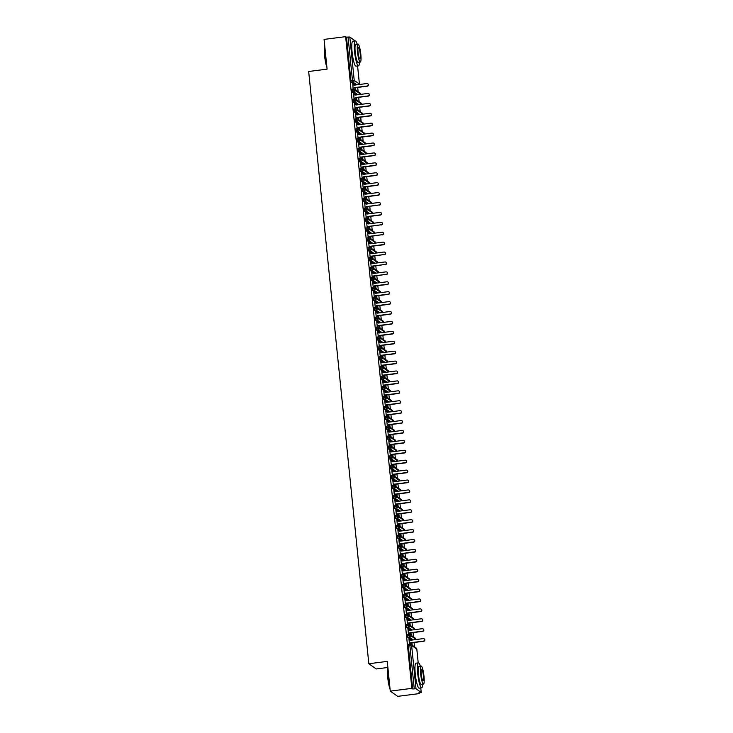 <?xml version="1.0" encoding="UTF-8"?>
<svg xmlns="http://www.w3.org/2000/svg" width="733" height="733" viewBox="0 0 733 733"><rect width="100%" height="100%" fill="white"/><g stroke="black" fill="none" stroke-linecap="round" stroke-linejoin="round"><path stroke-width="1.1" d="M419.258 693.592L418.424 693.006L421.228 692.456L416.014 688.763L412.679 688.956L411.845 688.369L390.268 691.127L397.68 696.35L419.258 693.592L419.194 692.905M414.511 646.845L414.072 642.502M413.504 636.94L413.064 632.588M412.496 627.027L412.056 622.674M411.497 617.113L411.048 612.761M410.489 607.199L410.04 602.856M409.481 597.285L409.041 592.942M408.473 587.38L408.034 583.028M407.466 577.467L407.026 573.114M406.458 567.553L406.018 563.201M405.45 557.639L405.01 553.287M404.442 547.725L404.002 543.382M403.434 537.811L402.994 533.468M402.435 527.907L401.986 523.554M401.427 517.993L400.978 513.641M400.42 508.079L399.98 503.727M399.412 498.165L398.972 493.822M398.404 488.251L397.964 483.908M397.396 478.347L396.956 473.994M396.388 468.433L395.948 464.081M395.38 458.519L394.94 454.167M394.372 448.605L393.933 444.262M393.374 438.691L392.925 434.348M392.366 428.787L391.917 424.434M391.358 418.873L390.918 414.521M390.35 408.959L389.91 404.607M389.342 399.045L388.902 394.693M388.334 389.131L387.894 384.788M387.326 379.218L386.887 374.875M386.318 369.313L385.879 364.961M385.311 359.399L384.871 355.047M384.312 349.485L383.863 345.133M383.304 339.571L382.855 335.228M382.296 329.658L381.856 325.315M381.288 319.753L380.848 315.401M380.28 309.839L379.841 305.487M379.273 299.925L378.833 295.573M378.265 290.011L377.825 285.659M377.257 280.098L376.817 275.755M376.249 270.184L375.809 265.841M375.25 260.279L374.801 255.927M374.242 250.365L373.793 246.013M373.234 240.451L372.795 236.099M372.227 230.538L371.787 226.195M371.219 220.624L370.779 216.281M370.211 210.719L369.771 206.367M369.203 200.805L368.763 196.453M368.195 190.892L367.755 186.539M367.196 180.978L366.747 176.635M366.188 171.064L365.74 166.721M365.181 161.159L364.741 156.807M364.173 151.245L363.733 146.893M363.165 141.332L362.725 136.979M362.157 131.418L361.717 127.066M361.149 121.504L360.709 117.161M360.141 111.59L359.701 107.247M359.133 101.685L358.694 97.333M358.135 91.772L357.686 87.419M387.867 667.479L376.24 668.963L368.827 663.741L308.666 71.495L327.092 69.14L324.068 39.408L345.646 36.65L346.48 37.236L350.887 80.575L352.463 80.373L348.056 37.035L346.48 37.236M348.056 37.035L349.815 37.044L355.01 40.773M411.845 688.369L345.646 36.65M390.268 691.127L387.253 661.395L368.827 663.741M367.709 83.745L367.948 83.919A1.255 1.228 125.2 0 1 367.352 86.182L367.114 86.018A1.255 1.228 -54.8 0 0 367.709 83.745A1.255 1.228 -54.8 0 0 366.857 83.535L353.957 85.184L352.582 84.002M352.802 83.974L353.104 89.096L354.442 87.832L353.489 89.041M355.844 90.159L355.587 87.685M355.368 87.713L355.597 89.985M355.239 85.028L351.318 82.261L350.887 80.575M412.679 688.956L408.281 645.617L408.363 644.316L409.912 644.133L409.857 645.416L408.281 645.617M411.616 640.101L407.695 637.344L407.356 634.402L408.904 634.228M409.216 639.359L410.361 640.266L408.95 638.892L409.481 644.17M411.754 642.795L411.983 645.067M412.221 645.232L411.973 642.768M410.608 630.188L406.687 627.43L406.357 624.489L407.896 624.314M408.208 629.445L409.353 630.353L407.942 628.978L408.473 634.265M410.746 632.881L410.975 635.154M411.222 635.328L410.966 632.854M409.61 620.283L405.688 617.516L405.349 614.584L406.888 614.401L406.833 615.683L405.257 615.885M407.209 619.532L408.345 620.439L406.934 619.064L407.502 624.342M409.738 622.977L409.967 625.24M410.214 625.414L409.958 622.94M408.602 610.369L404.68 607.602L404.341 604.67L405.88 604.487M406.201 609.618L407.337 610.525L405.926 609.15L406.467 614.437M408.73 613.063L408.959 615.335M409.206 615.5L408.95 613.035M407.594 600.455L403.672 597.688L403.333 594.756L404.873 594.573L404.827 595.856L403.242 596.057M405.193 599.704L406.329 600.611L404.918 599.237L405.459 604.523M407.722 603.149L407.96 605.421M408.199 605.586L407.942 603.122M406.586 590.541L402.664 587.784L402.325 584.842L403.865 584.668L403.819 585.942L402.243 586.143M404.185 589.79L405.322 590.706L403.91 589.323L404.488 594.61M406.714 593.235L406.952 595.508M407.191 595.672L406.943 593.208M405.578 580.628L401.657 577.87L401.317 574.929L402.857 574.754M403.177 579.885L404.314 580.793L402.903 579.418L403.443 584.696M405.716 583.321L405.945 585.594M406.183 585.768L405.935 583.294M404.57 570.714L400.649 567.956L400.31 565.015L401.849 564.841L401.803 566.123L400.227 566.325M417.05 569.44L417.288 569.614A1.255 1.228 125.2 0 1 416.692 571.877L416.445 571.713A1.255 1.228 -54.8 0 0 417.05 569.44A1.255 1.228 -54.8 0 0 416.197 569.229L403.287 570.879L401.904 569.504L402.435 574.791M404.708 573.408L404.937 575.68M405.175 575.854L404.928 573.38M403.562 560.809L399.641 558.042L399.302 555.11L400.85 554.927L400.795 556.21L399.219 556.411M416.042 559.526L416.28 559.7A1.255 1.228 125.2 0 1 415.684 561.973L415.437 561.799A1.255 1.228 -54.8 0 0 416.042 559.526A1.255 1.228 -54.8 0 0 415.19 559.325L402.28 560.974L400.896 559.591L401.427 564.877M403.7 563.503L403.929 565.766M404.167 565.94L403.92 563.475M402.554 550.895L398.633 548.128L398.303 545.196L399.842 545.013M415.034 549.622L415.272 549.787A1.255 1.228 125.2 0 1 414.676 552.059L414.429 551.885A1.255 1.228 -54.8 0 0 415.034 549.622A1.255 1.228 -54.8 0 0 414.182 549.411L401.272 551.06L399.888 549.677L400.42 554.963M402.692 553.589L402.921 555.861M403.159 556.026L402.912 553.562M401.547 540.981L397.625 538.214L397.295 535.282L398.834 535.099M414.026 539.708L414.264 539.873A1.255 1.228 125.2 0 1 413.669 542.145L413.43 541.971A1.255 1.228 -54.8 0 0 414.026 539.708A1.255 1.228 -54.8 0 0 413.174 539.497L400.264 541.146L398.88 539.763L399.448 545.05M401.684 543.675L401.913 545.948M402.16 546.112L401.904 543.648M400.548 531.068L396.626 528.31L396.287 525.369L397.827 525.195M413.018 529.794L413.256 529.968A1.255 1.228 125.2 0 1 412.661 532.231L412.422 532.066A1.255 1.228 -54.8 0 0 413.018 529.794A1.255 1.228 -54.8 0 0 412.166 529.583L399.256 531.233L397.872 529.858L398.413 535.136L399.751 533.881L398.798 535.09M400.676 533.761L400.905 536.034M401.153 536.208L400.896 533.734M399.54 521.154L395.618 518.396L395.279 515.455L396.819 515.281M412.01 519.88L412.258 520.054A1.255 1.228 125.2 0 1 411.653 522.317L411.415 522.153A1.255 1.228 -54.8 0 0 412.01 519.88A1.255 1.228 -54.8 0 0 411.158 519.67L398.257 521.319L396.865 519.944L397.405 525.231L398.743 523.967L397.79 525.176M399.668 523.848L399.897 526.12M400.145 526.294L399.888 523.82M398.532 511.249L394.611 508.482L394.272 505.55L395.811 505.367M411.002 509.966L411.25 510.141A1.255 1.228 125.2 0 1 410.645 512.413L410.407 512.239A1.255 1.228 -54.8 0 0 411.002 509.966A1.255 1.228 -54.8 0 0 410.15 509.765L397.249 511.405L395.857 510.031L396.397 515.317L397.735 514.053L396.782 515.262M398.66 513.943L398.899 516.206M399.137 516.38L398.889 513.906M397.524 501.335L393.603 498.568L393.264 495.636L394.803 495.453M409.994 500.062L410.242 500.227A1.255 1.228 125.2 0 1 409.637 502.499L409.399 502.325A1.255 1.228 -54.8 0 0 409.994 500.062A1.255 1.228 -54.8 0 0 409.151 499.851L396.241 501.5L394.849 500.117L395.389 505.404L396.736 504.148L395.774 505.358M397.662 504.029L397.891 506.301M398.129 506.466L397.882 504.002M396.516 491.422L392.595 488.654L392.256 485.722L393.795 485.539M408.996 490.148L409.234 490.313A1.255 1.228 125.2 0 1 408.629 492.585L408.391 492.411A1.255 1.228 -54.8 0 0 408.996 490.148A1.255 1.228 -54.8 0 0 408.144 489.937L395.234 491.586L393.841 490.203L394.381 495.49L395.728 494.234L394.766 495.444M396.654 494.115L396.883 496.388M397.121 496.553L396.874 494.088M395.508 481.508L391.587 478.75L391.248 475.809L392.787 475.635M407.988 480.234L408.226 480.399A1.255 1.228 125.2 0 1 407.63 482.671L407.383 482.506A1.255 1.228 -54.8 0 0 407.988 480.234A1.255 1.228 -54.8 0 0 407.136 480.023L394.226 481.673L392.842 480.289L393.374 485.576L394.721 484.321L393.758 485.53M395.646 484.201L395.875 486.474M396.113 486.639L395.866 484.174M394.501 471.594L390.579 468.836L390.24 465.895L391.788 465.721M406.98 470.32L407.218 470.494A1.255 1.228 125.2 0 1 406.623 472.758L406.375 472.593A1.255 1.228 -54.8 0 0 406.98 470.32A1.255 1.228 -54.8 0 0 406.128 470.11L393.218 471.759L391.834 470.384L392.366 475.671L393.713 474.407L392.751 475.616M394.638 474.288L394.867 476.56M395.105 476.734L394.858 474.26M393.493 461.68L389.571 458.922L389.241 455.981L390.781 455.807M405.972 460.406L406.21 460.581A1.255 1.228 125.2 0 1 405.615 462.844L405.367 462.679A1.255 1.228 -54.8 0 0 405.972 460.406A1.255 1.228 -54.8 0 0 405.12 460.196L392.21 461.845L390.826 460.471L391.358 465.757M393.63 464.374L393.859 466.646M394.097 466.82L393.85 464.346M392.485 451.775L388.563 449.008L388.233 446.076L389.773 445.893M404.964 450.493L405.202 450.667A1.255 1.228 125.2 0 1 404.607 452.939L404.369 452.765A1.255 1.228 -54.8 0 0 404.964 450.493A1.255 1.228 -54.8 0 0 404.112 450.291L391.202 451.94L389.819 450.557L390.35 455.844L391.697 454.588L390.744 455.798M392.622 454.469L392.851 456.732M393.099 456.906L392.842 454.442M391.486 441.862L387.565 439.094L387.226 436.162L388.765 435.979M403.956 440.588L404.195 440.753A1.255 1.228 125.2 0 1 403.599 443.025L403.361 442.851A1.255 1.228 -54.8 0 0 403.956 440.588A1.255 1.228 -54.8 0 0 403.104 440.377L390.194 442.026L388.811 440.643L389.351 445.93L390.689 444.674L389.736 445.884M391.614 444.555L391.843 446.828M392.091 446.993L391.834 444.528M390.478 431.948L386.557 429.19L386.218 426.249L387.757 426.065M402.948 430.674L403.196 430.839A1.255 1.228 125.2 0 1 402.591 433.111L402.353 432.937A1.255 1.228 -54.8 0 0 402.948 430.674A1.255 1.228 -54.8 0 0 402.096 430.463L389.196 432.113L387.803 430.729L388.38 436.016M390.607 434.642L390.836 436.914M391.083 437.079L390.826 434.614M389.47 422.034L385.549 419.276L385.21 416.335L386.749 416.161M401.941 420.76L402.188 420.934A1.255 1.228 125.2 0 1 401.583 423.198L401.345 423.033A1.255 1.228 -54.8 0 0 401.941 420.76A1.255 1.228 -54.8 0 0 401.088 420.55L388.188 422.199L386.795 420.824L387.336 426.102M389.599 424.728L389.837 427M390.075 427.174L389.828 424.7M388.463 412.12L384.541 409.362L384.202 406.421L385.741 406.247M400.933 410.846L401.18 411.021A1.255 1.228 125.2 0 1 400.575 413.284L400.337 413.119A1.255 1.228 -54.8 0 0 400.933 410.846A1.255 1.228 -54.8 0 0 400.09 410.636L387.18 412.285L385.787 410.911L386.328 416.197M388.6 414.814L388.829 417.086M389.067 417.26L388.82 414.786M387.455 402.215L383.533 399.448L383.194 396.516L384.733 396.333M399.934 400.933L400.172 401.107A1.255 1.228 125.2 0 1 399.567 403.379L399.329 403.205A1.255 1.228 -54.8 0 0 399.934 400.933A1.255 1.228 -54.8 0 0 399.082 400.731L386.172 402.371L384.779 400.997L385.356 406.274M387.592 404.909L387.821 407.172M388.059 407.346L387.812 404.873M386.447 392.302L382.525 389.535L382.186 386.603L383.726 386.419M398.926 391.028L399.164 391.193A1.255 1.228 125.2 0 1 398.569 393.465L398.321 393.291A1.255 1.228 -54.8 0 0 398.926 391.028A1.255 1.228 -54.8 0 0 398.074 390.817L385.164 392.467L383.78 391.083L384.312 396.37M386.584 394.995L386.813 397.268M387.051 397.433L386.804 394.968M385.439 382.388L381.517 379.621L381.178 376.689L382.727 376.505M397.918 381.114L398.156 381.279A1.255 1.228 125.2 0 1 397.561 383.551L397.313 383.377A1.255 1.228 -54.8 0 0 397.918 381.114A1.255 1.228 -54.8 0 0 397.066 380.903L384.156 382.553L382.773 381.169L383.304 386.456M385.576 385.082L385.805 387.354M386.044 387.519L385.796 385.054M384.431 372.474L380.509 369.716L380.18 366.775L381.719 366.601M396.91 371.2L397.149 371.365A1.255 1.228 125.2 0 1 396.553 373.638L396.306 373.473A1.255 1.228 -54.8 0 0 396.91 371.2A1.255 1.228 -54.8 0 0 396.058 370.99L383.148 372.639L381.765 371.264L382.333 376.542M384.568 375.168L384.798 377.44M385.036 377.605L384.788 375.14M383.432 362.56L379.502 359.802L379.172 356.861L380.711 356.687M395.902 361.287L396.141 361.461A1.255 1.228 125.2 0 1 395.545 363.724L395.307 363.559A1.255 1.228 -54.8 0 0 395.902 361.287A1.255 1.228 -54.8 0 0 395.05 361.076L382.14 362.725L380.757 361.351L381.288 366.637M383.561 365.254L383.79 367.526M384.037 367.7L383.78 365.226M382.424 352.655L378.503 349.888L378.164 346.956L379.703 346.773M394.895 351.373L395.133 351.547A1.255 1.228 125.2 0 1 394.537 353.81L394.299 353.645A1.255 1.228 -54.8 0 0 394.895 351.373A1.255 1.228 -54.8 0 0 394.042 351.171L381.133 352.811L379.749 351.437L380.29 356.724M382.553 355.34L382.782 357.612M383.029 357.786L382.773 355.313M381.417 342.742L377.495 339.975L377.156 337.043L378.695 336.859M379.016 341.99L380.152 342.897L378.741 341.523L379.282 346.81M381.545 345.435L381.783 347.708M382.021 347.873L381.765 345.408M380.409 332.828L376.487 330.061L376.148 327.129L377.687 326.945M392.879 331.554L393.126 331.719A1.255 1.228 125.2 0 1 392.522 333.991L392.283 333.817A1.255 1.228 -54.8 0 0 392.879 331.554A1.255 1.228 -54.8 0 0 392.027 331.343L379.126 332.993L377.733 331.609L378.274 336.896M380.537 335.522L380.775 337.794M381.013 337.959L380.766 335.494M379.401 322.914L375.479 320.156L375.14 317.215L376.68 317.041M377 322.163L378.136 323.079L376.725 321.695L377.303 326.982M379.538 325.608L379.767 327.88M380.006 328.045L379.758 325.58M378.393 313L374.471 310.242L374.132 307.301L375.672 307.127M375.992 312.258L377.138 313.165L375.717 311.791L376.258 317.068M378.53 315.694L378.759 317.966M378.998 318.14L378.75 315.666M377.385 303.086L373.464 300.328L373.124 297.387L374.664 297.213M374.984 302.344L376.13 303.251L374.719 301.877L375.25 307.164M377.522 305.78L377.752 308.052M377.99 308.226L377.742 305.753M376.377 293.182L372.456 290.415L372.117 287.483L373.665 287.299M373.977 292.43L375.122 293.337L373.711 291.963L374.279 297.241M376.515 295.875L376.744 298.139M376.982 298.313L376.735 295.848M375.369 283.268L371.448 280.501L371.118 277.569L372.657 277.386L373.573 276.167L386.245 274.344A1.255 1.228 -54.8 0 0 386.841 272.08A1.255 1.228 -54.8 0 0 385.989 271.87L373.079 273.519L371.695 272.135L372.227 277.422M372.969 282.517L374.114 283.424L372.703 282.049L373.234 287.336M375.507 285.962L375.736 288.234M375.974 288.399L375.727 285.934M374.371 273.354L370.44 270.587L370.11 267.655L371.649 267.472L372.566 266.253L385.237 264.439A1.255 1.228 -54.8 0 0 385.833 262.167A1.255 1.228 -54.8 0 0 384.981 261.956L372.071 263.605L370.687 262.231L371.255 267.508M374.499 276.048L374.728 278.32M374.975 278.485L374.719 276.02M373.363 263.44L369.441 260.682L369.102 257.741L370.641 257.567L371.558 256.339L384.229 254.525A1.255 1.228 -54.8 0 0 384.825 252.253A1.255 1.228 -54.8 0 0 383.973 252.042L371.072 253.691L369.679 252.317L370.22 257.604M373.491 266.134L373.72 268.406M373.967 268.58L373.711 266.106M372.355 253.526L368.433 250.768L368.094 247.827L369.634 247.653M372.483 256.22L372.721 258.492M372.96 258.667L372.703 256.193M371.347 243.622L367.425 240.855L367.086 237.923L368.626 237.739L369.551 236.521L382.214 234.697A1.255 1.228 -54.8 0 0 382.818 232.434A1.255 1.228 -54.8 0 0 381.966 232.224L369.056 233.873L367.664 232.489L368.204 237.776M368.946 242.87L370.083 243.777L368.672 242.403L369.212 247.69M371.475 246.315L371.713 248.579M371.952 248.753L371.704 246.279M370.339 233.708L366.418 230.941L366.079 228.009L367.618 227.826L368.543 226.607L381.206 224.784A1.255 1.228 -54.8 0 0 381.811 222.52A1.255 1.228 -54.8 0 0 380.958 222.31L368.048 223.959L366.656 222.575L367.196 227.862M370.477 236.402L370.706 238.674M370.944 238.839L370.696 236.374M369.331 223.794L365.41 221.027L365.071 218.095L366.61 217.912M369.469 226.488L369.698 228.76M369.936 228.925L369.689 226.46M368.323 213.88L364.402 211.122L364.063 208.181L365.602 208.007L366.527 206.779L379.19 204.965A1.255 1.228 -54.8 0 0 379.795 202.693A1.255 1.228 -54.8 0 0 378.943 202.482L366.033 204.131L364.649 202.757L365.181 208.044M365.923 213.129L367.068 214.045L365.657 212.662L366.225 217.948M368.461 216.574L368.69 218.846M368.928 219.011L368.681 216.547M367.315 203.966L363.394 201.208L363.055 198.267L364.603 198.093M367.453 206.66L367.682 208.932M367.92 209.107L367.673 206.633M366.308 194.053L362.386 191.295L362.056 188.354L363.595 188.179M363.907 193.31L365.052 194.218L363.641 192.843L364.173 198.13M366.445 196.746L366.674 199.019M366.912 199.193L366.665 196.719M365.309 184.148L361.387 181.381L361.048 178.449L362.588 178.266L362.533 179.548L360.957 179.75M362.908 183.397L364.044 184.304L362.633 182.929L363.202 188.207M365.437 186.842L365.666 189.105M365.914 189.279L365.657 186.814M364.301 174.234L360.379 171.467L360.04 168.535L361.58 168.352M361.9 173.483L363.037 174.39L361.626 173.015L362.166 178.302M364.429 176.928L364.658 179.2M364.906 179.365L364.649 176.9M363.293 164.32L359.372 161.562L359.033 158.621L360.572 158.438L360.526 159.721L358.941 159.922M360.893 163.569L362.029 164.485L360.618 163.102L361.158 168.388M363.421 167.014L363.66 169.286M363.898 169.451L363.641 166.987M362.285 154.406L358.364 151.649L358.025 148.707L359.564 148.533L359.518 149.807L357.942 150.008M359.885 153.664L361.021 154.571L359.61 153.197L360.187 158.475M362.414 157.1L362.652 159.373M362.89 159.547L362.643 157.073M361.277 144.493L357.356 141.735L357.017 138.794L358.556 138.619M358.877 143.75L360.013 144.658L358.602 143.283L359.143 148.57M361.415 147.186L361.644 149.459M361.882 149.633L361.635 147.159M360.269 134.588L356.348 131.821L356.009 128.889L357.548 128.706L357.502 129.988L355.926 130.19M372.749 133.305L372.987 133.479A1.255 1.228 125.2 0 1 372.382 135.752L372.144 135.578A1.255 1.228 -54.8 0 0 372.749 133.305A1.255 1.228 -54.8 0 0 371.897 133.104L358.987 134.744L357.594 133.369L358.135 138.656M360.407 137.282L360.636 139.545M360.874 139.719L360.627 137.245M359.262 124.674L355.34 121.907L355.001 118.975L356.55 118.792L356.495 120.075L354.919 120.276M371.741 123.401L371.979 123.565A1.255 1.228 125.2 0 1 371.384 125.838L371.136 125.664A1.255 1.228 -54.8 0 0 371.741 123.401A1.255 1.228 -54.8 0 0 370.889 123.19L357.979 124.839L356.595 123.456L357.163 128.742M359.399 127.368L359.628 129.64M359.866 129.805L359.619 127.34M358.254 114.76L354.332 111.993L353.993 109.061L355.542 108.878M370.733 113.487L370.971 113.652A1.255 1.228 125.2 0 1 370.376 115.924L370.128 115.75A1.255 1.228 -54.8 0 0 370.733 113.487A1.255 1.228 -54.8 0 0 369.881 113.276L356.971 114.925L355.587 113.542L356.119 118.828M358.391 117.454L358.62 119.726M358.858 119.891L358.611 117.427M357.246 104.846L353.324 102.089L352.994 99.147L354.534 98.973M369.725 103.573L369.963 103.738A1.255 1.228 125.2 0 1 369.368 106.01L369.13 105.845A1.255 1.228 -54.8 0 0 369.725 103.573A1.255 1.228 -54.8 0 0 368.873 103.362L355.963 105.011L354.58 103.637L355.148 108.915M357.383 107.54L357.612 109.813M357.86 109.977L357.603 107.513M356.247 94.933L352.326 92.175L351.987 89.234L353.526 89.059M368.717 93.659L368.956 93.833A1.255 1.228 125.2 0 1 368.36 96.096L368.122 95.931A1.255 1.228 -54.8 0 0 368.717 93.659A1.255 1.228 -54.8 0 0 367.865 93.448L354.955 95.098L353.572 93.723L354.112 99.01L355.45 97.746L354.497 98.955M356.375 97.626L356.604 99.899M356.852 100.073L356.595 97.599M360.425 94.081L355.23 90.342L351.895 90.544M360.444 94.035L360.444 94.035A1.512 1.512 0 0 0 359.811 92.954A1.512 1.475 125.2 0 1 360.389 94.41L360.444 94.035M361.433 103.994L356.238 100.256L352.903 100.448M361.451 103.949L361.451 103.949A1.512 1.512 0 0 0 360.819 102.867A1.512 1.475 125.2 0 1 361.396 104.315L361.451 103.949M362.432 113.908L357.246 110.17L353.911 110.362M362.459 113.862L362.459 113.862A1.512 1.512 0 0 0 361.827 112.781A1.512 1.475 125.2 0 1 362.404 114.229L362.459 113.862M363.44 123.822L358.254 120.084L356.495 120.075L356.916 121.705L355.34 121.907M363.467 123.776L363.467 123.776A1.512 1.512 0 0 0 362.835 122.686A1.512 1.475 125.2 0 1 363.412 124.143L363.467 123.776M364.448 133.727L359.262 129.998L357.502 129.988L357.924 131.619L356.348 131.821M364.475 133.69L364.475 133.681A1.512 1.512 0 0 0 363.843 132.6A1.512 1.475 125.2 0 1 364.42 134.057L364.475 133.69M365.455 143.641L360.26 139.902L356.934 140.104M365.455 143.961L365.483 143.595A1.512 1.512 0 0 0 364.842 142.514A1.512 1.475 125.2 0 1 365.428 143.97M366.463 153.554L361.268 149.816L359.518 149.807L359.94 151.447L358.364 151.649M366.482 153.509L366.482 153.509A1.512 1.512 0 0 0 365.849 152.427A1.512 1.475 125.2 0 1 366.436 153.875L366.482 153.509M367.471 163.468L362.276 159.73L360.526 159.721L360.948 161.361L359.372 161.562M367.49 163.422L367.49 163.422A1.512 1.512 0 0 0 366.857 162.341A1.512 1.475 125.2 0 1 367.444 163.789L367.49 163.422M368.479 173.382L363.284 169.644L359.949 169.836M368.479 173.703L368.497 173.336A1.512 1.512 0 0 0 367.865 172.255A1.512 1.475 125.2 0 1 368.442 173.703M369.487 183.287L364.292 179.558L362.533 179.548L362.963 181.179L361.387 181.381M369.487 183.607L369.505 183.25A1.512 1.512 0 0 0 368.873 182.16A1.512 1.475 125.2 0 1 369.45 183.617M370.495 193.2L365.3 189.471L361.965 189.664M370.495 193.521L370.513 193.155A1.512 1.512 0 0 0 369.881 192.073A1.512 1.475 125.2 0 1 370.458 193.53M371.494 203.114L366.308 199.376L362.972 199.578M371.503 203.435L371.521 203.068A1.512 1.512 0 0 0 370.889 201.987A1.512 1.475 125.2 0 1 371.466 203.435M372.501 213.028L367.315 209.29L363.98 209.482M372.511 213.349L372.529 212.982A1.512 1.512 0 0 0 371.897 211.901A1.512 1.475 125.2 0 1 372.474 213.349M373.509 222.942L368.323 219.204L364.988 219.396M373.518 223.263L373.537 222.896A1.512 1.512 0 0 0 372.905 221.815A1.512 1.475 125.2 0 1 373.482 223.263M374.517 232.856L369.322 229.117L365.996 229.31M374.517 233.167L374.545 232.81A1.512 1.512 0 0 0 373.903 231.72A1.512 1.475 125.2 0 1 374.49 233.176M375.525 242.76L370.33 239.031L367.004 239.224M375.525 243.081L375.543 242.715A1.512 1.512 0 0 0 374.911 241.633A1.512 1.475 125.2 0 1 375.498 243.09M376.533 252.674L371.338 248.936L368.003 249.138M373.931 253.325L370.009 250.567A1.512 1.475 125.2 0 0 370.733 247.891A1.512 1.512 0 0 0 369.67 247.626L369.707 247.644A1.512 1.475 125.2 0 1 370.733 247.891L375.919 251.547A1.512 1.475 125.2 0 1 376.524 252.592L376.524 252.592A1.512 1.475 125.2 0 1 376.505 253.004M377.541 262.588L372.346 258.85L369.011 259.042M377.541 262.909L377.559 262.542A1.512 1.512 0 0 0 376.927 261.461A1.512 1.475 125.2 0 1 377.504 262.909M378.549 272.502L373.354 268.764L370.018 268.956M378.549 272.823L378.567 272.456A1.512 1.512 0 0 0 377.935 271.375A1.512 1.475 125.2 0 1 378.512 272.823M379.547 282.416L374.361 278.677L371.026 278.87M379.557 282.736L379.575 282.37A1.512 1.512 0 0 0 378.943 281.289A1.512 1.475 125.2 0 1 379.52 282.736M380.555 292.32L375.369 288.591L372.034 288.784M380.564 292.641L380.583 292.284A1.512 1.512 0 0 0 379.951 291.193A1.512 1.475 125.2 0 1 380.528 292.65M381.563 302.234L376.377 298.496L373.042 298.697M381.572 302.555L381.591 302.188A1.512 1.512 0 0 0 380.958 301.107A1.512 1.475 125.2 0 1 381.536 302.564M382.571 312.148L377.376 308.41L374.05 308.611M382.58 312.469L382.599 312.102A1.512 1.512 0 0 0 381.957 311.021A1.512 1.475 125.2 0 1 382.544 312.469M383.579 322.062L378.384 318.324L375.058 318.516M383.579 322.383L383.597 322.016A1.512 1.512 0 0 0 382.965 320.935A1.512 1.475 125.2 0 1 383.551 322.383M384.587 331.976L379.392 328.237L376.066 328.43M381.985 332.626L378.063 329.859A1.512 1.475 125.2 0 0 378.787 327.193A1.512 1.512 0 0 0 377.724 326.927L377.761 326.936A1.512 1.475 125.2 0 1 378.787 327.193L383.973 330.849A1.512 1.475 125.2 0 1 384.587 331.893L384.587 331.893A1.512 1.475 125.2 0 1 384.559 332.296M385.595 341.89L380.4 338.151L377.064 338.344M385.595 342.201L385.613 341.844A1.512 1.512 0 0 0 384.981 340.753A1.512 1.475 125.2 0 1 385.567 342.21M386.603 351.794L381.407 348.065L378.072 348.257M386.603 352.115L386.621 351.748A1.512 1.512 0 0 0 385.989 350.667A1.512 1.475 125.2 0 1 386.566 352.124M387.61 361.708L382.415 357.97L379.08 358.171M385.008 362.359L381.087 359.601A1.512 1.475 125.2 0 0 381.811 356.925A1.512 1.512 0 0 0 380.748 356.659L380.784 356.678A1.512 1.475 125.2 0 1 381.811 356.925L386.997 360.581A1.512 1.475 125.2 0 1 387.601 361.626L387.601 361.626A1.512 1.475 125.2 0 1 387.574 362.038M388.609 371.622L383.423 367.884L380.088 368.076M388.618 371.943L388.637 371.576A1.512 1.512 0 0 0 388.004 370.495A1.512 1.475 125.2 0 1 388.582 371.943M389.617 381.536L384.431 377.797L381.096 377.99M389.626 381.856L389.644 381.49A1.512 1.512 0 0 0 389.012 380.409A1.512 1.475 125.2 0 1 389.589 381.856M390.625 391.449L385.439 387.711L382.104 387.904M390.634 391.761L390.652 391.404A1.512 1.512 0 0 0 390.02 390.313A1.512 1.475 125.2 0 1 390.597 391.77M391.633 401.354L386.438 397.625L383.112 397.817M391.633 401.675L391.66 401.308A1.512 1.512 0 0 0 391.019 400.227A1.512 1.475 125.2 0 1 391.605 401.684M392.641 411.268L387.445 407.53L384.119 407.731M392.641 411.589L392.659 411.222A1.512 1.512 0 0 0 392.027 410.141A1.512 1.475 125.2 0 1 392.613 411.598M393.648 421.182L388.453 417.444L385.127 417.636M393.648 421.502L393.667 421.136A1.512 1.512 0 0 0 393.035 420.055A1.512 1.475 125.2 0 1 393.621 421.502M394.656 431.096L389.461 427.357L386.126 427.55M394.656 431.416L394.675 431.05A1.512 1.512 0 0 0 394.042 429.969A1.512 1.475 125.2 0 1 394.62 431.416M395.664 441.009L390.469 437.271L387.134 437.464M395.664 441.33L395.683 440.964A1.512 1.512 0 0 0 395.05 439.882A1.512 1.475 125.2 0 1 395.628 441.33M396.672 450.914L391.477 447.185L388.142 447.377M396.672 451.235L396.69 450.877A1.512 1.512 0 0 0 396.058 449.787A1.512 1.475 125.2 0 1 396.635 451.244M397.671 460.828L392.485 457.099L389.15 457.291M397.68 461.149L397.698 460.782A1.512 1.512 0 0 0 397.066 459.701A1.512 1.475 125.2 0 1 397.643 461.158M398.679 470.742L393.493 467.003L390.158 467.205M398.688 471.062L398.706 470.696A1.512 1.512 0 0 0 398.074 469.615A1.512 1.475 125.2 0 1 398.651 471.062M399.687 480.656L394.501 476.917L391.165 477.11M399.696 480.976L399.714 480.61A1.512 1.512 0 0 0 399.082 479.529A1.512 1.475 125.2 0 1 399.659 480.976M400.694 490.569L395.499 486.831L392.173 487.024M400.722 490.524L400.722 490.524A1.512 1.512 0 0 0 400.081 489.442A1.512 1.475 125.2 0 1 400.667 490.89L400.722 490.524M401.702 500.483L396.507 496.745L393.181 496.937M401.702 500.795L401.721 500.437A1.512 1.512 0 0 0 401.088 499.347A1.512 1.475 125.2 0 1 401.675 500.804M402.71 510.388L397.515 506.659L394.189 506.851M402.729 510.351L402.729 510.342A1.512 1.512 0 0 0 402.096 509.261A1.512 1.475 125.2 0 1 402.683 510.718L402.729 510.351M403.718 520.302L398.523 516.563L395.188 516.765M403.736 520.256L403.736 520.256A1.512 1.512 0 0 0 403.104 519.175A1.512 1.475 125.2 0 1 403.681 520.632L403.736 520.256M404.726 530.216L399.531 526.477L396.196 526.67M404.744 530.17L404.744 530.17A1.512 1.512 0 0 0 404.112 529.089A1.512 1.475 125.2 0 1 404.689 530.536L404.744 530.17M405.734 540.129L400.539 536.391L397.204 536.583M405.752 540.084L405.752 540.084A1.512 1.512 0 0 0 405.12 539.002A1.512 1.475 125.2 0 1 405.697 540.45L405.752 540.084M406.733 550.043L401.547 546.305L398.211 546.497M406.76 549.997L406.76 549.997A1.512 1.512 0 0 0 406.128 548.916A1.512 1.475 125.2 0 1 406.705 550.364L406.76 549.997M407.74 559.948L402.554 556.219L400.795 556.21L401.217 557.84L399.641 558.042M407.768 559.911L407.768 559.911A1.512 1.512 0 0 0 407.136 558.821A1.512 1.475 125.2 0 1 407.713 560.278L407.768 559.911M408.748 569.862L403.562 566.123L401.803 566.123L402.225 567.754L400.649 567.956M408.776 569.816L408.776 569.816A1.512 1.512 0 0 0 408.144 568.735A1.512 1.475 125.2 0 1 408.721 570.192L408.776 569.816M409.756 579.776L404.561 576.037L401.235 576.239M409.784 579.73L409.784 579.73A1.512 1.512 0 0 0 409.142 578.649A1.512 1.475 125.2 0 1 409.729 580.096L409.784 579.73M410.764 589.689L405.569 585.951L403.819 585.942L404.24 587.582L402.664 587.784M410.782 589.644L410.782 589.644A1.512 1.512 0 0 0 410.15 588.562A1.512 1.475 125.2 0 1 410.737 590.01L410.782 589.644M411.772 599.603L406.577 595.865L404.827 595.856L405.248 597.487L403.672 597.688M411.79 599.557L411.79 599.557A1.512 1.512 0 0 0 411.158 598.476A1.512 1.475 125.2 0 1 411.744 599.924L411.79 599.557M412.78 609.517L407.585 605.779L404.25 605.971M412.78 609.829L412.798 609.471A1.512 1.512 0 0 0 412.166 608.381A1.512 1.475 125.2 0 1 412.743 609.838M413.788 619.422L408.593 615.693L406.833 615.683L407.264 617.314L405.688 617.516M413.788 619.742L413.806 619.376A1.512 1.512 0 0 0 413.174 618.295A1.512 1.475 125.2 0 1 413.751 619.751M414.796 629.335L409.6 625.597L406.265 625.799M414.796 629.656L414.814 629.29A1.512 1.512 0 0 0 414.182 628.208A1.512 1.475 125.2 0 1 414.759 629.665M415.794 639.249L410.608 635.511L407.273 635.703M415.803 639.57L415.822 639.203A1.512 1.512 0 0 0 415.19 638.122A1.512 1.475 125.2 0 1 415.767 639.57M367.352 86.182L354.442 87.832M352.839 84.277L353.975 85.184M367.114 86.018L354.204 87.667M368.36 96.096L355.45 97.746M353.847 94.191L354.983 95.098M368.122 95.931L355.212 97.581M369.368 106.01L356.458 107.659L355.505 108.869M354.845 104.104L355.991 105.011M369.13 105.845L356.22 107.485L355.111 108.887M370.376 115.924L357.466 117.573L356.504 118.783M355.853 114.009L356.998 114.925M370.128 115.75L357.228 117.399L356.156 118.828M371.384 125.838L358.474 127.487L357.512 128.696M356.861 123.923L358.006 124.83M371.136 125.664L358.235 127.313L357.127 128.715M326.9 67.28A12.296 2.062 -97.3 0 1 324.563 55.607A12.296 2.062 -97.3 0 1 324.71 45.684M324.756 46.115A12.598 2.117 82.7 0 0 324.801 55.534A12.598 2.117 82.7 0 0 326.808 66.318M357.182 44.182A12.598 2.117 82.7 0 0 355.285 40.865A12.598 2.117 82.7 0 0 354.561 51.731A12.598 2.117 82.7 0 0 358.474 65.86A12.598 2.117 82.7 0 0 359.482 62.168M355.285 40.865L352.82 41.185A12.598 2.117 82.7 0 0 352.097 52.043A12.598 2.117 82.7 0 0 356.009 66.172L358.474 65.86M360.288 62.067L358.025 62.36A9.071 1.521 -97.3 0 1 355.212 52.19A9.071 1.521 -97.3 0 1 355.725 44.365L357.997 44.072A9.071 1.521 82.7 0 0 357.475 51.896A9.071 1.521 82.7 0 0 360.288 62.067A9.071 1.521 82.7 0 0 360.81 54.251A9.071 1.521 82.7 0 0 357.997 44.072M358.071 52.318A5.846 0.98 82.7 0 0 359.885 58.869A5.846 0.98 82.7 0 0 360.215 53.83A5.846 0.98 82.7 0 0 358.4 47.279A5.846 0.98 82.7 0 0 358.071 52.318M390.084 689.267A12.296 2.062 -97.3 0 1 387.739 677.594A12.296 2.062 -97.3 0 1 387.885 667.671M387.931 668.102A12.598 2.117 82.7 0 0 387.986 677.512A12.598 2.117 82.7 0 0 389.983 688.305M420.366 666.169A12.598 2.117 82.7 0 0 418.461 662.852A12.598 2.117 82.7 0 0 417.737 673.719A12.598 2.117 82.7 0 0 421.649 687.838A12.598 2.117 82.7 0 0 422.657 684.155M418.461 662.852L415.996 663.163A12.598 2.117 82.7 0 0 415.272 674.03A12.598 2.117 82.7 0 0 419.184 688.159L421.649 687.838M423.472 684.054L421.2 684.347A9.071 1.521 -97.3 0 1 418.387 674.177A9.071 1.521 -97.3 0 1 418.909 666.352L421.173 666.059A9.071 1.521 82.7 0 0 420.65 673.884A9.071 1.521 82.7 0 0 423.472 684.054A9.071 1.521 82.7 0 0 423.986 676.229A9.071 1.521 82.7 0 0 421.173 666.059M421.246 674.305A5.846 0.98 82.7 0 0 423.06 680.856A5.846 0.98 82.7 0 0 423.399 675.817A5.846 0.98 82.7 0 0 421.585 669.256A5.846 0.98 82.7 0 0 421.246 674.305M372.382 135.752L359.482 137.392L358.519 138.601M357.869 133.837L359.014 134.744M372.144 135.578L359.234 137.227L358.171 138.647M373.757 143.219L373.995 143.393A1.255 1.228 125.2 0 1 373.39 145.656L373.152 145.491A1.255 1.228 -54.8 0 0 373.757 143.219A1.255 1.228 -54.8 0 0 372.905 143.008L359.995 144.658M373.39 145.656L360.489 147.306L359.527 148.515M373.152 145.491L360.242 147.141L359.179 148.561M374.755 153.133L375.003 153.307A1.255 1.228 125.2 0 1 374.398 155.57L374.16 155.405A1.255 1.228 -54.8 0 0 374.755 153.133A1.255 1.228 -54.8 0 0 373.912 152.922L361.002 154.571M374.398 155.57L361.488 157.219L360.535 158.429M374.16 155.405L361.25 157.054L360.15 158.447M375.763 163.047L376.011 163.212A1.255 1.228 125.2 0 1 375.406 165.484L375.168 165.31A1.255 1.228 -54.8 0 0 375.763 163.047A1.255 1.228 -54.8 0 0 374.911 162.836L362.01 164.485M375.406 165.484L362.496 167.133L361.543 168.343M375.168 165.31L362.258 166.959L361.195 168.388M376.771 172.961L377.009 173.125A1.255 1.228 125.2 0 1 376.414 175.398L376.176 175.224A1.255 1.228 -54.8 0 0 376.771 172.961A1.255 1.228 -54.8 0 0 375.919 172.75L363.009 174.399M376.414 175.398L363.504 177.047L362.551 178.256M376.176 175.224L363.266 176.873L362.203 178.302M377.779 182.865L378.017 183.039A1.255 1.228 125.2 0 1 377.422 185.312L377.183 185.137A1.255 1.228 -54.8 0 0 377.779 182.865A1.255 1.228 -54.8 0 0 376.927 182.664L364.017 184.313M377.422 185.312L364.512 186.961L363.559 188.17M377.183 185.137L364.274 186.787L363.165 188.179M378.787 192.779L379.025 192.953A1.255 1.228 125.2 0 1 378.43 195.216L378.191 195.051A1.255 1.228 -54.8 0 0 378.787 192.779A1.255 1.228 -54.8 0 0 377.935 192.568L365.025 194.218M378.43 195.216L365.52 196.865L364.567 198.075M378.191 195.051L365.281 196.701L364.209 198.121M379.795 202.693L380.033 202.867A1.255 1.228 125.2 0 1 379.437 205.13M379.19 204.965L366.289 206.614L365.217 208.035M364.915 203.224L366.033 204.131M380.803 212.607L381.041 212.772A1.255 1.228 125.2 0 1 380.445 215.044L380.198 214.879A1.255 1.228 -54.8 0 0 380.803 212.607A1.255 1.228 -54.8 0 0 379.951 212.396L367.041 214.045M380.445 215.044L367.535 216.693L366.573 217.903M380.198 214.879L367.297 216.519L366.188 217.921M381.811 222.52L382.049 222.685A1.255 1.228 125.2 0 1 381.444 224.958M366.931 223.043L368.076 223.95M381.206 224.784L368.296 226.433L367.233 227.862M382.818 232.434L383.057 232.599A1.255 1.228 125.2 0 1 382.452 234.872M382.214 234.697L369.304 236.347L368.241 237.767M367.939 232.957L369.056 233.873M383.817 242.339L384.065 242.513A1.255 1.228 125.2 0 1 383.46 244.785L383.222 244.611A1.255 1.228 -54.8 0 0 383.817 242.339A1.255 1.228 -54.8 0 0 382.965 242.137L370.064 243.777M383.46 244.785L370.55 246.425L369.597 247.635M383.222 244.611L370.312 246.261L369.249 247.681M384.825 252.253L385.072 252.427A1.255 1.228 125.2 0 1 384.468 254.69M384.229 254.525L371.319 256.174L370.257 257.595M369.954 252.784L371.072 253.691M385.833 262.167L386.071 262.341A1.255 1.228 125.2 0 1 385.476 264.604M385.237 264.439L372.327 266.088L371.219 267.481M370.962 262.698L372.071 263.605M386.841 272.08L387.079 272.245A1.255 1.228 125.2 0 1 386.483 274.518M386.245 274.344L373.335 275.993L372.263 277.422M371.961 272.603L373.079 273.519M387.849 281.994L388.087 282.159A1.255 1.228 125.2 0 1 387.491 284.431L387.253 284.257A1.255 1.228 -54.8 0 0 387.849 281.994A1.255 1.228 -54.8 0 0 386.997 281.784L374.087 283.433M387.491 284.431L374.581 286.081L373.619 287.29M387.253 284.257L374.343 285.907L373.271 287.336M388.856 291.899L389.095 292.073A1.255 1.228 125.2 0 1 388.499 294.345L388.252 294.171A1.255 1.228 -54.8 0 0 388.856 291.899A1.255 1.228 -54.8 0 0 388.004 291.697L375.094 293.347M388.499 294.345L375.589 295.995L374.627 297.195M388.252 294.171L375.351 295.82L374.242 297.213M389.864 301.813L390.103 301.987A1.255 1.228 125.2 0 1 389.507 304.25L389.26 304.085A1.255 1.228 -54.8 0 0 389.864 301.813A1.255 1.228 -54.8 0 0 389.012 301.602L376.102 303.251M389.507 304.25L376.597 305.899L375.635 307.109M389.26 304.085L376.35 305.734L375.287 307.154M390.872 311.727L391.11 311.901A1.255 1.228 125.2 0 1 390.506 314.164L390.268 313.999A1.255 1.228 -54.8 0 0 390.872 311.727A1.255 1.228 -54.8 0 0 390.02 311.516L377.11 313.165M390.506 314.164L377.605 315.813L376.643 317.022M390.268 313.999L377.358 315.648L376.295 317.068M391.871 321.64L392.118 321.805A1.255 1.228 125.2 0 1 391.514 324.078L391.275 323.913A1.255 1.228 -54.8 0 0 391.871 321.64A1.255 1.228 -54.8 0 0 391.028 321.43L378.118 323.079M391.514 324.078L378.613 325.727L377.651 326.936M391.275 323.913L378.365 325.553L377.266 326.955M392.522 333.991L379.612 335.641L378.659 336.85M378.008 332.076L379.144 332.984M392.283 333.817L379.373 335.467L378.31 336.896M393.887 341.468L394.134 341.633A1.255 1.228 125.2 0 1 393.529 343.905L393.291 343.731A1.255 1.228 -54.8 0 0 393.887 341.468A1.255 1.228 -54.8 0 0 393.035 341.257L380.134 342.907M393.529 343.905L380.619 345.555L379.667 346.764M393.291 343.731L380.381 345.38L379.318 346.801M394.537 353.81L381.627 355.459L380.674 356.669M380.024 351.904L381.16 352.811M394.299 353.645L381.389 355.294L380.317 356.714M395.545 363.724L382.635 365.373L381.682 366.582M381.023 361.818L382.168 362.725M395.307 363.559L382.397 365.208L381.325 366.628M396.553 373.638L383.643 375.287L382.681 376.496M382.03 371.732L383.176 372.639M396.306 373.473L383.405 375.122L382.296 376.515M397.561 383.551L384.651 385.201L383.689 386.41M383.038 381.636L384.184 382.553M397.313 383.377L384.413 385.027L383.341 386.456M398.569 393.465L385.659 395.114L384.697 396.324M384.046 391.55L385.191 392.457M398.321 393.291L385.411 394.94L384.349 396.37M399.567 403.379L386.667 405.019L385.705 406.229M385.054 401.464L386.199 402.371M399.329 403.205L386.419 404.854L385.32 406.247M400.575 413.284L387.675 414.933L386.712 416.142M386.062 411.378L387.198 412.285M400.337 413.119L387.427 414.768L386.364 416.188M401.583 423.198L388.673 424.847L387.72 426.056M387.07 421.292L388.206 422.199M401.345 423.033L388.435 424.682L387.372 426.102M402.591 433.111L389.681 434.761L388.728 435.97M388.078 431.196L389.214 432.113M402.353 432.937L389.443 434.587L388.334 435.988M403.599 443.025L390.689 444.674M389.086 441.11L390.222 442.017M403.361 442.851L390.451 444.5M404.607 452.939L391.697 454.588M390.084 451.024L391.23 451.931M404.369 452.765L391.459 454.414M405.615 462.844L392.705 464.493L391.743 465.702M391.092 460.938L392.237 461.845M405.367 462.679L392.467 464.328L391.395 465.748M406.623 472.758L393.713 474.407M392.1 470.852L393.245 471.759M406.375 472.593L393.474 474.242M407.63 482.671L394.721 484.321M393.108 480.756L394.253 481.673M407.383 482.506L394.473 484.147M408.629 492.585L395.728 494.234M394.116 490.67L395.252 491.577M408.391 492.411L395.481 494.06M409.637 502.499L396.736 504.148M395.124 500.584L396.26 501.491M409.399 502.325L396.489 503.974M410.645 512.413L397.735 514.053M396.132 510.498L397.268 511.405M410.407 512.239L397.497 513.888M411.653 522.317L398.743 523.967M397.139 520.412L398.276 521.319M411.415 522.153L398.505 523.802M412.661 532.231L399.751 533.881M398.147 530.325L399.283 531.233M412.422 532.066L399.512 533.716M413.669 542.145L400.759 543.794L399.806 545.004M399.146 540.23L400.291 541.146M413.43 541.971L400.52 543.62L399.412 545.022M414.676 552.059L401.766 553.708L400.804 554.918M400.154 550.144L401.299 551.051M414.429 551.885L401.528 553.534L400.456 554.963M415.684 561.973L402.774 563.622L401.812 564.822M401.162 560.058L402.307 560.965M415.437 561.799L402.536 563.448L401.464 564.868M416.692 571.877L403.782 573.527L402.82 574.736M402.17 569.972L403.315 570.879M416.445 571.713L403.535 573.362L402.472 574.782M418.057 579.354L418.296 579.528A1.255 1.228 125.2 0 1 417.691 581.791L417.453 581.626A1.255 1.228 -54.8 0 0 418.057 579.354A1.255 1.228 -54.8 0 0 417.205 579.143L404.295 580.793M417.691 581.791L404.79 583.441L403.828 584.65M417.453 581.626L404.543 583.276L403.48 584.696M419.056 589.268L419.303 589.433A1.255 1.228 125.2 0 1 418.699 591.705L418.461 591.54A1.255 1.228 -54.8 0 0 419.056 589.268A1.255 1.228 -54.8 0 0 418.213 589.057L405.303 590.706M418.699 591.705L405.798 593.354L404.836 594.564M418.461 591.54L405.551 593.18L404.451 594.582M420.064 599.182L420.311 599.347A1.255 1.228 125.2 0 1 419.707 601.619L419.468 601.445A1.255 1.228 -54.8 0 0 420.064 599.182A1.255 1.228 -54.8 0 0 419.212 598.971L406.311 600.62M419.707 601.619L406.797 603.268L405.844 604.478M419.468 601.445L406.558 603.094L405.496 604.523M421.072 609.096L421.31 609.26A1.255 1.228 125.2 0 1 420.715 611.533L420.476 611.359A1.255 1.228 -54.8 0 0 421.072 609.096A1.255 1.228 -54.8 0 0 420.22 608.885L407.319 610.534M420.715 611.533L407.805 613.182L406.852 614.391M420.476 611.359L407.566 613.008L406.503 614.428M422.08 619L422.318 619.174A1.255 1.228 125.2 0 1 421.722 621.437L421.484 621.272A1.255 1.228 -54.8 0 0 422.08 619A1.255 1.228 -54.8 0 0 421.228 618.799L408.318 620.439M421.722 621.437L408.812 623.087L407.86 624.296M421.484 621.272L408.574 622.922L407.466 624.314M423.088 628.914L423.326 629.088A1.255 1.228 125.2 0 1 422.73 631.351L422.492 631.186A1.255 1.228 -54.8 0 0 423.088 628.914A1.255 1.228 -54.8 0 0 422.235 628.703L409.326 630.353M422.73 631.351L409.82 633L408.867 634.21M422.492 631.186L409.582 632.836L408.51 634.256M424.095 638.828L424.334 639.002A1.255 1.228 125.2 0 1 423.738 641.265L423.491 641.1A1.255 1.228 -54.8 0 0 424.095 638.828A1.255 1.228 -54.8 0 0 423.243 638.617L410.333 640.266M423.738 641.265L410.828 642.914L409.866 644.124M423.491 641.1L410.59 642.749L409.518 644.17M349.815 37.044L354.222 80.383L359.408 84.038L357.576 65.97M357.594 65.97L359.436 84.075A1.512 1.512 0 0 1 359.417 84.487A1.512 1.475 125.2 0 0 359.408 84.038L359.408 84.121M356.815 84.826L352.894 82.059L352.463 80.373L354.222 80.383A1.512 1.475 125.2 0 1 352.894 82.059L351.318 82.261M421.2 692.419L420.751 687.957M418.204 662.889L416.802 649.081L411.616 645.425L416.014 688.763M414.255 688.754L409.857 645.416L411.616 645.425A1.512 1.475 125.2 0 0 411.002 644.38A1.512 1.512 0 0 0 409.939 644.115L408.363 644.316M416.811 649.154L416.802 649.081A1.512 1.475 125.2 0 0 416.197 648.036L411.002 644.38A1.512 1.475 125.2 0 0 409.985 644.124L409.939 644.115M357.823 94.731L353.902 91.973A1.512 1.475 125.2 0 0 354.625 89.298A1.512 1.475 125.2 0 0 353.599 89.05L353.902 91.973L352.326 92.175M358.831 104.645L354.909 101.887L353.324 102.089M359.83 114.559L355.908 111.792L354.332 111.993M360.838 124.473L356.916 121.705A1.512 1.475 125.2 0 0 357.64 119.039A1.512 1.512 0 0 0 356.577 118.773L355.001 118.975M361.845 134.386L357.924 131.619A1.512 1.475 125.2 0 0 358.648 128.944A1.512 1.512 0 0 0 357.585 128.687L356.009 128.889M362.853 144.291L358.932 141.533L357.356 141.735M363.861 154.205L359.94 151.447A1.512 1.475 125.2 0 0 360.663 148.772A1.512 1.512 0 0 0 359.601 148.506L358.025 148.707M364.869 164.119L360.948 161.361A1.512 1.475 125.2 0 0 361.671 158.685A1.512 1.512 0 0 0 360.609 158.42L359.033 158.621M365.877 174.033L361.955 171.265L360.379 171.467M366.885 183.946L362.963 181.179A1.512 1.475 125.2 0 0 363.687 178.504A1.512 1.512 0 0 0 362.624 178.247L361.048 178.449M367.893 193.851L363.971 191.093L362.386 191.295M368.891 203.765L364.97 201.007L363.394 201.208M369.899 213.679L365.978 210.921L364.402 211.122M370.907 223.592L366.986 220.825L365.41 221.027M371.915 233.506L367.993 230.739L366.418 230.941M372.923 243.42L369.001 240.653L367.425 240.855M368.094 247.827L369.67 247.626L370.009 250.567L368.433 250.768M374.939 263.239L371.017 260.481L369.441 260.682M375.947 273.152L372.025 270.385L370.44 270.587M376.954 283.066L373.033 280.299L371.448 280.501M377.953 292.98L374.032 290.213L372.456 290.415M378.961 302.885L375.039 300.127L373.464 300.328M379.969 312.799L376.047 310.041L374.471 310.242M380.977 322.712L377.055 319.954L375.479 320.156M376.148 327.129L377.724 326.927L378.063 329.859L376.487 330.061M382.993 342.54L379.071 339.773L377.495 339.975M384 352.454L380.079 349.687L378.503 349.888M379.172 356.861L380.748 356.659L381.087 359.601L379.502 359.802M386.016 372.272L382.095 369.514L380.509 369.716M387.015 382.186L383.093 379.419L381.517 379.621M388.023 392.1L384.101 389.333L382.525 389.535M389.031 402.014L385.109 399.247L383.533 399.448M390.038 411.919L386.117 409.161L384.541 409.362M391.046 421.832L387.125 419.074L385.549 419.276M392.054 431.746L388.133 428.988L386.557 429.19M393.062 441.66L389.141 438.893L387.565 439.094M394.07 451.574L390.148 448.807L388.563 449.008M395.078 461.478L391.156 458.721L389.571 458.922M396.077 471.392L392.155 468.634L390.579 468.836M397.084 481.306L393.163 478.548L391.587 478.75M398.092 491.22L394.171 488.453L392.595 488.654M399.1 501.134L395.179 498.367L393.603 498.568M400.108 511.048L396.186 508.281L394.611 508.482M401.116 520.952L397.194 518.194L395.618 518.396M402.124 530.866L398.202 528.108L396.626 528.31M403.132 540.78L399.21 538.022L397.625 538.214M404.14 550.694L400.209 547.927L398.633 548.128M405.138 560.608L401.217 557.84A1.512 1.475 125.2 0 0 401.941 555.165A1.512 1.512 0 0 0 400.878 554.908L399.302 555.11M406.146 570.512L402.225 567.754A1.512 1.475 125.2 0 0 402.948 565.079A1.512 1.512 0 0 0 401.886 564.813L400.31 565.015M407.154 580.426L403.232 577.668L401.657 577.87M408.162 590.34L404.24 587.582A1.512 1.475 125.2 0 0 404.964 584.907A1.512 1.512 0 0 0 403.901 584.641L402.325 584.842M409.17 600.254L405.248 597.487A1.512 1.475 125.2 0 0 405.972 594.82A1.512 1.512 0 0 0 404.909 594.555L403.333 594.756M410.178 610.168L406.256 607.4L404.68 607.602M411.186 620.081L407.264 617.314A1.512 1.475 125.2 0 0 407.988 614.639A1.512 1.512 0 0 0 406.925 614.382L405.349 614.584M412.193 629.986L408.272 627.228L406.687 627.43M413.192 639.9L409.271 637.142L407.695 637.344M352.994 99.147L354.57 98.946L354.9 101.887A1.512 1.475 125.2 0 0 355.633 99.212A1.512 1.512 0 0 0 354.57 98.946A1.512 1.475 125.2 0 1 355.633 99.212L360.819 102.867M353.993 109.061L355.578 108.86L355.908 111.792A1.512 1.475 125.2 0 0 356.632 109.125A1.512 1.512 0 0 0 355.578 108.86A1.512 1.475 125.2 0 1 356.632 109.125L361.827 112.781M362.835 122.686L357.64 119.039A1.512 1.475 125.2 0 0 356.623 118.783L356.577 118.773M363.843 132.6L358.648 128.944A1.512 1.475 125.2 0 0 357.631 128.696L357.585 128.687M364.842 142.514L359.656 138.858A1.512 1.475 125.2 0 0 358.639 138.61L358.932 141.533A1.512 1.475 125.2 0 0 359.656 138.858A1.512 1.512 0 0 0 358.593 138.592L357.017 138.794M365.849 152.427L360.663 148.772A1.512 1.475 125.2 0 0 359.646 148.524L359.601 148.506M366.857 162.341L361.671 158.685A1.512 1.475 125.2 0 0 360.645 158.429L360.609 158.42M367.865 172.255L362.679 168.599A1.512 1.475 125.2 0 0 361.653 168.343L361.955 171.265A1.512 1.475 125.2 0 0 362.679 168.599A1.512 1.512 0 0 0 361.616 168.333L360.04 168.535M368.873 182.16L363.687 178.504A1.512 1.475 125.2 0 0 362.661 178.256L362.624 178.247M369.881 192.073L364.695 188.418A1.512 1.475 125.2 0 0 363.669 188.17L363.962 191.093A1.512 1.475 125.2 0 0 364.695 188.418A1.512 1.512 0 0 0 363.632 188.152L362.056 188.354M370.889 201.987L365.694 198.331A1.512 1.475 125.2 0 0 364.677 198.084L364.97 201.007A1.512 1.475 125.2 0 0 365.694 198.331A1.512 1.512 0 0 0 364.64 198.066L363.055 198.267M371.897 211.901L366.702 208.245A1.512 1.475 125.2 0 0 365.685 207.989L365.978 210.921A1.512 1.475 125.2 0 0 366.702 208.245A1.512 1.512 0 0 0 365.639 207.98L364.063 208.181M372.905 221.815L367.709 218.159A1.512 1.475 125.2 0 0 366.692 217.903L366.986 220.825A1.512 1.475 125.2 0 0 367.709 218.159A1.512 1.512 0 0 0 366.647 217.893L365.071 218.095M373.903 231.72L368.717 228.073A1.512 1.475 125.2 0 0 367.7 227.816L367.993 230.739A1.512 1.475 125.2 0 0 368.717 228.073A1.512 1.512 0 0 0 367.654 227.807L366.079 228.009M374.911 241.633L369.725 237.978A1.512 1.475 125.2 0 0 368.699 237.73L369.001 240.653A1.512 1.475 125.2 0 0 369.725 237.978A1.512 1.512 0 0 0 368.662 237.721L367.086 237.923M376.927 261.461L371.741 257.805A1.512 1.475 125.2 0 0 370.715 257.558L371.017 260.481A1.512 1.475 125.2 0 0 371.741 257.805A1.512 1.512 0 0 0 370.678 257.54L369.102 257.741M377.935 271.375L372.749 267.719A1.512 1.475 125.2 0 0 371.723 267.463L372.025 270.385A1.512 1.475 125.2 0 0 372.749 267.719A1.512 1.512 0 0 0 371.686 267.453L370.11 267.655M373.033 280.299A1.512 1.475 125.2 0 0 373.757 277.633A1.512 1.475 125.2 0 0 372.731 277.376L373.024 280.299M379.951 291.193L374.755 287.538A1.512 1.475 125.2 0 0 373.738 287.29L374.032 290.213A1.512 1.475 125.2 0 0 374.755 287.538A1.512 1.512 0 0 0 373.702 287.281L372.117 287.483M380.958 301.107L375.763 297.451A1.512 1.475 125.2 0 0 374.746 297.204L375.039 300.127A1.512 1.475 125.2 0 0 375.763 297.451A1.512 1.512 0 0 0 374.7 297.186L373.124 297.387M381.957 311.021L376.771 307.365A1.512 1.475 125.2 0 0 375.754 307.118L376.047 310.041A1.512 1.475 125.2 0 0 376.771 307.365A1.512 1.512 0 0 0 375.708 307.1L374.132 307.301M382.965 320.935L377.779 317.279A1.512 1.475 125.2 0 0 376.762 317.022L377.055 319.954A1.512 1.475 125.2 0 0 377.779 317.279A1.512 1.512 0 0 0 376.716 317.013L375.14 317.215M384.981 340.753L379.795 337.098A1.512 1.475 125.2 0 0 378.769 336.85L379.071 339.773A1.512 1.475 125.2 0 0 379.795 337.098A1.512 1.512 0 0 0 378.732 336.841L377.156 337.043M385.989 350.667L380.803 347.011A1.512 1.475 125.2 0 0 379.776 346.764L380.079 349.687A1.512 1.475 125.2 0 0 380.803 347.011A1.512 1.512 0 0 0 379.74 346.755L378.164 346.956M388.004 370.495L382.818 366.839A1.512 1.475 125.2 0 0 381.792 366.592L382.085 369.514A1.512 1.475 125.2 0 0 382.818 366.839A1.512 1.512 0 0 0 381.756 366.573L380.18 366.775M389.012 380.409L383.817 376.753A1.512 1.475 125.2 0 0 382.8 376.496L383.093 379.419A1.512 1.475 125.2 0 0 383.817 376.753A1.512 1.512 0 0 0 382.754 376.487L381.178 376.689M390.02 390.313L384.825 386.667A1.512 1.475 125.2 0 0 383.808 386.41L384.101 389.333A1.512 1.475 125.2 0 0 384.825 386.667A1.512 1.512 0 0 0 383.762 386.401L382.186 386.603M391.019 400.227L385.833 396.571A1.512 1.475 125.2 0 0 384.816 396.324L385.109 399.247A1.512 1.475 125.2 0 0 385.833 396.571A1.512 1.512 0 0 0 384.77 396.315L383.194 396.516M392.027 410.141L386.841 406.485A1.512 1.475 125.2 0 0 385.824 406.238L386.117 409.161A1.512 1.475 125.2 0 0 386.841 406.485A1.512 1.512 0 0 0 385.778 406.219L384.202 406.421M393.035 420.055L387.849 416.399A1.512 1.475 125.2 0 0 386.822 416.152L387.125 419.074A1.512 1.475 125.2 0 0 387.849 416.399A1.512 1.512 0 0 0 386.786 416.133L385.21 416.335M394.042 429.969L388.856 426.313A1.512 1.475 125.2 0 0 387.83 426.056L388.133 428.988A1.512 1.475 125.2 0 0 388.856 426.313A1.512 1.512 0 0 0 387.794 426.047L386.218 426.249M395.05 439.882L389.864 436.227A1.512 1.475 125.2 0 0 388.838 435.97L389.141 438.893A1.512 1.475 125.2 0 0 389.864 436.227A1.512 1.512 0 0 0 388.802 435.961L387.226 436.162M396.058 449.787L390.872 446.131A1.512 1.475 125.2 0 0 389.846 445.884L390.148 448.807A1.512 1.475 125.2 0 0 390.872 446.131A1.512 1.512 0 0 0 389.809 445.875L388.233 446.076M397.066 459.701L391.871 456.045A1.512 1.475 125.2 0 0 390.854 455.798L391.147 458.721A1.512 1.475 125.2 0 0 391.871 456.045A1.512 1.512 0 0 0 390.817 455.779L389.241 455.981M398.074 469.615L392.879 465.959A1.512 1.475 125.2 0 0 391.862 465.712L392.155 468.634A1.512 1.475 125.2 0 0 392.879 465.959A1.512 1.512 0 0 0 391.816 465.693L390.24 465.895M399.082 479.529L393.887 475.873A1.512 1.475 125.2 0 0 392.87 475.616L393.163 478.548A1.512 1.475 125.2 0 0 393.887 475.873A1.512 1.512 0 0 0 392.824 475.607L391.248 475.809M400.081 489.442L394.895 485.787A1.512 1.475 125.2 0 0 393.878 485.53L394.171 488.453A1.512 1.475 125.2 0 0 394.895 485.787A1.512 1.512 0 0 0 393.832 485.521L392.256 485.722M401.088 499.347L395.902 495.7A1.512 1.475 125.2 0 0 394.885 495.444L395.179 498.367A1.512 1.475 125.2 0 0 395.902 495.7A1.512 1.512 0 0 0 394.84 495.435L393.264 495.636M394.272 505.55L395.847 505.349L396.186 508.281A1.512 1.475 125.2 0 0 396.91 505.605A1.512 1.512 0 0 0 395.847 505.349A1.512 1.475 125.2 0 1 396.91 505.605L402.096 509.261M395.279 515.455L396.855 515.253L397.194 518.194A1.512 1.475 125.2 0 0 397.918 515.519A1.512 1.512 0 0 0 396.855 515.253A1.512 1.475 125.2 0 1 397.918 515.519L403.104 519.175M404.112 529.089L398.926 525.433A1.512 1.475 125.2 0 0 397.9 525.185L398.202 528.108A1.512 1.475 125.2 0 0 398.926 525.433A1.512 1.512 0 0 0 397.863 525.167L396.287 525.369M397.295 535.282L398.871 535.081L399.201 538.022A1.512 1.475 125.2 0 0 399.934 535.347A1.512 1.512 0 0 0 398.871 535.081A1.512 1.475 125.2 0 1 399.934 535.347L405.12 539.002M398.303 545.196L399.879 544.995L400.209 547.927A1.512 1.475 125.2 0 0 400.933 545.26A1.512 1.512 0 0 0 399.879 544.995A1.512 1.475 125.2 0 1 400.933 545.26L406.128 548.916M407.136 558.821L401.941 555.165A1.512 1.475 125.2 0 0 400.924 554.918L400.878 554.908M408.144 568.735L402.948 565.079A1.512 1.475 125.2 0 0 401.931 564.831L401.886 564.813M409.142 578.649L403.956 574.993A1.512 1.475 125.2 0 0 402.939 574.745L403.232 577.668A1.512 1.475 125.2 0 0 403.956 574.993A1.512 1.512 0 0 0 402.893 574.727L401.317 574.929M410.15 588.562L404.964 584.907A1.512 1.475 125.2 0 0 403.947 584.65L403.901 584.641M411.158 598.476L405.972 594.82A1.512 1.475 125.2 0 0 404.946 594.564L404.909 594.555M412.166 608.381L406.98 604.725A1.512 1.475 125.2 0 0 405.954 604.478L406.256 607.4A1.512 1.475 125.2 0 0 406.98 604.725A1.512 1.512 0 0 0 405.917 604.468L404.341 604.67M413.174 618.295L407.988 614.639A1.512 1.475 125.2 0 0 406.962 614.391L406.925 614.382M414.182 628.208L408.996 624.553A1.512 1.475 125.2 0 0 407.969 624.305L408.263 627.228A1.512 1.475 125.2 0 0 408.996 624.553A1.512 1.512 0 0 0 407.933 624.287L406.357 624.489M415.19 638.122L409.994 634.466A1.512 1.475 125.2 0 0 408.977 634.219L409.271 637.142A1.512 1.475 125.2 0 0 409.994 634.466A1.512 1.512 0 0 0 408.941 634.201L407.356 634.402M416.197 648.036A1.512 1.512 0 0 1 416.83 649.117L418.222 662.879M420.769 687.957L421.228 692.456M359.811 92.954L354.625 89.298A1.512 1.512 0 0 0 353.563 89.032L351.987 89.234M376.533 252.995L376.551 252.628A1.512 1.512 0 0 0 375.919 251.547M378.943 281.289L373.757 277.633A1.512 1.512 0 0 0 372.694 277.367L371.118 277.569M384.587 332.296L384.605 331.93A1.512 1.512 0 0 0 383.973 330.849M387.61 362.029L387.629 361.662A1.512 1.512 0 0 0 386.997 360.581"/></g></svg>
